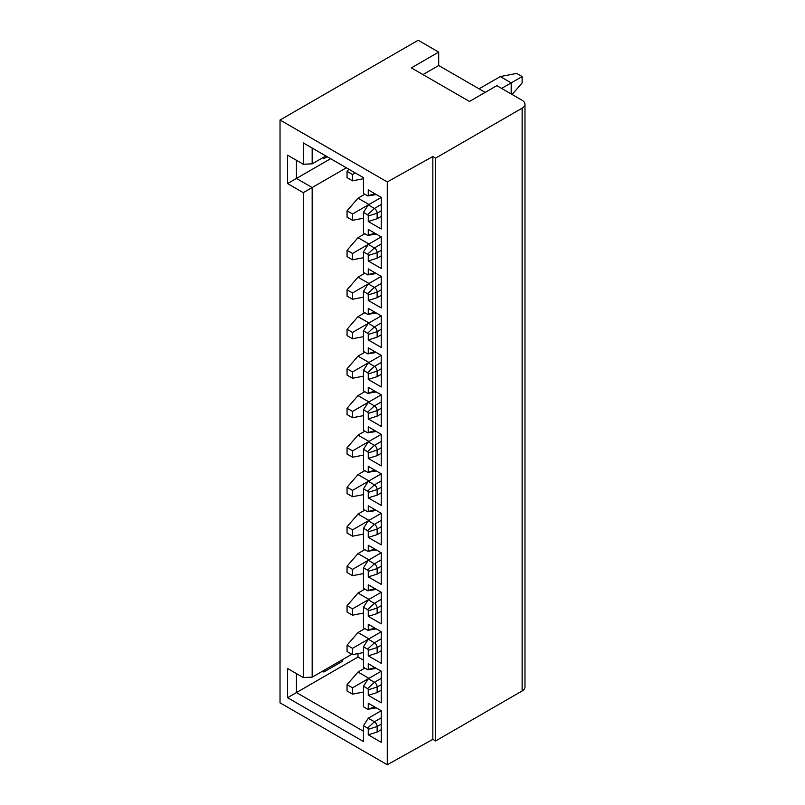 <?xml version="1.0" encoding="UTF-8"?>
<svg xmlns="http://www.w3.org/2000/svg" width="805" height="805" viewBox="0 0 805 805"><rect width="100%" height="100%" fill="white"/><g stroke="black" fill="none" stroke-linecap="round" stroke-linejoin="round"><path stroke-width="1.21" d="M387.275 764.75L387.275 181.93L280.029 120.015L280.029 702.835L387.275 764.75L432.838 739.352L432.838 156.522L387.275 181.93M363.468 257.691L352.53 259.794L352.53 253.474L368.257 244.398L363.468 251.895L363.468 272.432L367.573 274.797A1.006 0.584 60 0 0 368.257 274.596L368.257 268.87L381.248 276.377L381.248 307.963L368.257 300.466L368.257 294.932A0.966 0.553 60 0 0 367.573 293.755L363.468 291.38L363.468 311.917L367.573 314.282A1.006 0.584 60 0 0 368.257 314.081L368.257 308.365L381.248 315.862L381.248 347.448L368.257 339.952L368.257 334.427A0.966 0.553 60 0 0 367.573 333.24L363.468 330.865L363.468 351.403L367.573 353.767A1.006 0.584 60 0 0 368.257 353.566L368.257 347.851L381.248 355.347L381.248 386.943L368.257 379.437L368.257 373.912A0.966 0.553 60 0 0 367.573 372.725L363.468 370.35L363.468 390.888L367.573 393.253A1.006 0.584 60 0 0 368.257 393.051L368.257 387.336L381.248 394.832L381.248 426.429L368.257 418.922L368.257 413.398A0.966 0.553 60 0 0 367.573 412.21L363.468 409.846L363.468 430.373L367.573 432.748A1.006 0.584 60 0 0 368.257 432.547L368.257 426.821L381.248 434.328L381.248 465.914L368.257 458.407L368.257 452.883A0.966 0.553 60 0 0 367.573 451.696L363.468 449.331L363.468 469.858L367.573 472.233A1.006 0.584 60 0 0 368.257 472.032L368.257 466.306L381.248 473.813L381.248 505.399L368.257 497.893L368.257 492.368A0.966 0.553 60 0 0 367.573 491.181L363.468 488.816L363.468 509.344L367.573 511.718A1.006 0.584 60 0 0 368.257 511.517L368.257 505.792L381.248 513.298L381.248 544.884L368.257 537.388L368.257 531.853A0.966 0.553 60 0 0 367.573 530.666L363.468 528.301L363.468 548.839L367.573 551.204A1.006 0.584 60 0 0 368.257 551.002L368.257 545.277L381.248 552.783L381.248 584.37L368.257 576.873L368.257 571.339A0.966 0.553 60 0 0 367.573 570.161L363.468 567.787L363.468 588.324L367.573 590.689A1.006 0.584 60 0 0 368.257 590.488L368.257 584.762L381.248 592.269L381.248 623.855L368.257 616.358L368.257 610.824A0.966 0.553 60 0 0 367.573 609.647L363.468 607.272L363.468 627.809L367.573 630.174A1.006 0.584 60 0 0 368.257 629.973L368.257 624.257L381.248 631.754L381.248 663.34L368.257 655.844L368.257 650.319A0.966 0.553 60 0 0 367.573 649.132L363.468 646.757L363.468 667.295L367.573 669.659A1.006 0.584 60 0 0 368.257 669.458L368.257 663.743L381.248 671.239L381.248 702.835L368.257 695.329L368.257 689.805A0.966 0.553 60 0 0 367.573 688.617L363.468 686.242L363.468 706.78L367.573 709.145A1.006 0.584 60 0 0 368.257 708.943L368.257 703.228L381.248 710.724L381.248 742.321L368.257 734.814L368.257 729.29A0.966 0.553 60 0 0 367.573 728.102L363.468 725.738L363.468 741.526L287.556 697.704L287.556 668.482L303.284 677.558L303.284 192.667L287.556 183.58L287.556 155.154L303.284 164.24L303.284 142.918L363.468 177.664L363.468 193.452L367.573 195.826A1.006 0.584 60 0 0 367.955 195.917L375.905 194.599A3.904 2.254 60 0 0 376.227 194.508M363.468 251.895L367.573 254.269A0.966 0.553 60 0 1 368.257 255.447L368.257 260.981L377.143 258.214L381.248 255.849M374.899 233.219L368.257 235.11L368.257 229.385L381.248 236.891L381.248 268.478L368.257 260.981M368.257 235.11A1.006 0.584 60 0 1 367.573 235.312L363.468 232.947L363.468 212.409L367.573 214.774A0.966 0.553 60 0 1 368.257 215.961L368.257 221.496L377.143 218.729L381.248 216.354M374.899 193.733L368.257 195.625L368.257 189.9L381.248 197.406L381.248 228.992L368.257 221.496M432.838 156.522L435.606 158.122L435.606 740.942L432.838 739.352M485.204 92.374L438.695 65.517L438.695 52.094L411.345 67.892L469.476 101.45L496.836 85.662L522.133 100.273A9.67 5.585 180 0 1 524.971 104.217A9.67 5.585 180 0 1 522.133 108.162L522.133 690.982L435.606 740.942M522.133 108.162L435.606 158.122M522.133 690.982A9.67 5.585 0 0 0 524.971 687.037L524.971 104.217M438.695 52.094L418.177 40.25L280.029 120.015M323.801 670.454L323.801 672.034L342.266 661.368L340.897 660.583M342.266 661.368L342.266 659.788M363.468 660.191L357.994 657.031L296.441 692.562L296.441 673.614M357.994 657.031L357.994 653.61M363.468 731.262L296.441 692.562L287.556 697.704M381.248 710.724L368.257 718.231L363.468 725.738M368.942 678.353L357.994 672.034L364.836 668.08M363.468 692.038L352.53 694.141L352.53 687.822L381.248 671.239M357.994 672.034L347.056 684.673L347.056 690.982L352.53 694.141M352.53 687.822L347.056 684.673M368.942 638.868L357.994 632.549L364.836 628.594M363.468 652.553L352.53 654.656L352.53 648.337L368.257 639.261L363.468 646.757M357.994 632.549L347.056 645.177L347.056 651.497L352.53 654.656M352.53 648.337L347.056 645.177M368.942 599.373L357.994 593.064L364.836 589.109M363.468 613.068L352.53 615.171L352.53 608.852L368.257 599.775L363.468 607.272M357.994 593.064L347.056 605.692L347.056 612.011L352.53 615.171M352.53 608.852L347.056 605.692M368.942 559.888L357.994 553.568L364.836 549.624M363.468 573.583L352.53 575.686L352.53 569.366L368.257 560.29L363.468 567.787M357.994 553.568L347.056 566.207L347.056 572.526L352.53 575.686M352.53 569.366L347.056 566.207M368.942 520.402L357.994 514.083L364.836 510.139M363.468 534.097L352.53 536.2L352.53 529.881L368.257 520.795L363.468 528.301M357.994 514.083L347.056 526.722L347.056 533.041L352.53 536.2M352.53 529.881L347.056 526.722M368.942 480.917L357.994 474.598L364.836 470.653M363.468 494.602L352.53 496.715L352.53 490.396L368.257 481.31L363.468 488.816M357.994 474.598L347.056 487.236L347.056 493.556L352.53 496.715M352.53 490.396L347.056 487.236M368.942 441.432L357.994 435.113L364.836 431.168M363.468 455.117L352.53 457.23L352.53 450.911L368.257 441.824L363.468 449.331M357.994 435.113L347.056 447.751L347.056 454.07L352.53 457.23M352.53 450.911L347.056 447.751M368.942 401.947L357.994 395.627L364.836 391.683M363.468 415.632L352.53 417.735L352.53 411.425L368.257 402.339L363.468 409.846M357.994 395.627L347.056 408.266L347.056 414.585L352.53 417.735M352.53 411.425L347.056 408.266M368.942 362.461L357.994 356.142L364.836 352.188M363.468 376.146L352.53 378.249L352.53 371.93L368.257 362.854L363.468 370.35M357.994 356.142L347.056 368.781L347.056 375.09L352.53 378.249M352.53 371.93L347.056 368.781M368.942 322.976L357.994 316.657L364.836 312.702M363.468 336.661L352.53 338.764L352.53 332.445L368.257 323.369L363.468 330.865M357.994 316.657L347.056 329.285L347.056 335.605L352.53 338.764M352.53 332.445L347.056 329.285M368.942 283.481L357.994 277.172L364.836 273.217M363.468 297.176L352.53 299.279L352.53 292.96L368.257 283.883L363.468 291.38M357.994 277.172L347.056 289.8L347.056 296.119L352.53 299.279M352.53 292.96L347.056 289.8M368.942 243.996L357.994 237.676L364.836 233.732M357.994 237.676L347.056 250.315L347.056 256.634L352.53 259.794M352.53 253.474L347.056 250.315M364.836 194.246L357.994 198.191L368.942 204.51M363.468 212.409L368.257 204.903L352.53 213.989L352.53 220.308L363.468 218.205M352.53 220.308L347.056 217.149L347.056 210.83L357.994 198.191M347.056 210.83L352.53 213.989M355.257 172.924L352.53 174.504L352.53 180.823L363.468 178.71M352.53 180.823L347.056 177.664L347.056 171.344L348.877 169.241M347.056 171.344L352.53 174.504M363.468 686.242L368.257 678.746L374.416 682.298A3.864 2.234 60 0 1 377.143 687.037L368.257 689.805M376.227 707.826A3.904 2.254 60 0 1 375.905 707.927L367.955 709.245M368.257 708.943L374.899 707.062M368.257 734.814L377.143 732.047L381.248 729.682M377.143 732.047L377.143 726.523L368.257 729.29M367.573 728.102L374.416 721.783A3.864 2.234 60 0 1 377.143 726.523L381.248 724.158M381.248 717.839L374.416 721.783L368.257 718.231M303.284 677.558L312.169 677.166L351.845 654.264M346.371 167.792L312.169 187.535L312.169 677.166M312.169 148.05L312.169 163.838L325.854 155.949M381.248 197.406L368.257 204.903L374.416 208.465A3.864 2.234 60 0 1 377.143 213.194L377.143 218.729M376.227 233.993A3.904 2.254 60 0 1 375.905 234.084L367.955 235.402M381.248 236.891L368.257 244.398L374.416 247.95A3.864 2.234 60 0 1 377.143 252.69L377.143 258.214M376.227 273.479A3.904 2.254 60 0 1 375.905 273.579L367.955 274.887M368.257 274.596L374.899 272.714M368.257 300.466L377.143 297.699L377.143 292.175L368.257 294.932M381.248 295.334L377.143 297.699M367.573 293.755L374.416 287.435A3.864 2.234 60 0 1 377.143 292.175L381.248 289.8M381.248 283.481L374.416 287.435L368.257 283.883L381.248 276.377M376.227 312.964A3.904 2.254 60 0 1 375.905 313.065L367.955 314.373M368.257 314.081L374.899 312.199M368.257 339.952L377.143 337.184L377.143 331.66L368.257 334.427M381.248 334.82L377.143 337.184M367.573 333.24L374.416 326.921A3.864 2.234 60 0 1 377.143 331.66L381.248 329.285M381.248 322.976L374.416 326.921L368.257 323.369L381.248 315.862M376.227 352.449A3.904 2.254 60 0 1 375.905 352.55L367.955 353.858M368.257 353.566L374.899 351.684M368.257 379.437L377.143 376.67L377.143 371.145L368.257 373.912M381.248 374.305L377.143 376.67M367.573 372.725L374.416 366.406A3.864 2.234 60 0 1 377.143 371.145L381.248 368.781M381.248 362.461L374.416 366.406L368.257 362.854L381.248 355.347M376.227 391.934A3.904 2.254 60 0 1 375.905 392.035L367.955 393.353M368.257 393.051L374.899 391.17M368.257 418.922L377.143 416.155L377.143 410.631L368.257 413.398M381.248 413.79L377.143 416.155M367.573 412.21L374.416 405.891A3.864 2.234 60 0 1 377.143 410.631L381.248 408.266M381.248 401.947L374.416 405.891L368.257 402.339L381.248 394.832M376.227 431.43A3.904 2.254 60 0 1 375.905 431.52L367.955 432.838M368.257 432.547L374.899 430.655M368.257 458.407L377.143 455.65L377.143 450.116L368.257 452.883M381.248 453.275L377.143 455.65M367.573 451.696L374.416 445.376A3.864 2.234 60 0 1 377.143 450.116L381.248 447.751M381.248 441.432L374.416 445.376L368.257 441.824L381.248 434.328M376.227 470.915A3.904 2.254 60 0 1 375.905 471.006L367.955 472.324M368.257 472.032L374.899 470.14M368.257 497.893L377.143 495.135L377.143 489.601L368.257 492.368M381.248 492.761L377.143 495.135M367.573 491.181L374.416 484.862A3.864 2.234 60 0 1 377.143 489.601L381.248 487.236M381.248 480.917L374.416 484.862L368.257 481.31L381.248 473.813M376.227 510.4A3.904 2.254 60 0 1 375.905 510.491L367.955 511.809M368.257 511.517L374.899 509.625M368.257 537.388L377.143 534.621L377.143 529.086L368.257 531.853M381.248 532.246L377.143 534.621M367.573 530.666L374.416 524.357A3.864 2.234 60 0 1 377.143 529.086L381.248 526.722M381.248 520.402L374.416 524.357L368.257 520.795L381.248 513.298M376.227 549.885A3.904 2.254 60 0 1 375.905 549.976L367.955 551.294M368.257 551.002L374.899 549.111M368.257 576.873L377.143 574.106L377.143 568.582L368.257 571.339M381.248 571.741L377.143 574.106M367.573 570.161L374.416 563.842A3.864 2.234 60 0 1 377.143 568.582L381.248 566.207M381.248 559.888L374.416 563.842L368.257 560.29L381.248 552.783M376.227 589.371A3.904 2.254 60 0 1 375.905 589.461L367.955 590.779M368.257 590.488L374.899 588.596M368.257 616.358L377.143 613.591L377.143 608.067L368.257 610.824M381.248 611.226L377.143 613.591M367.573 609.647L374.416 603.327A3.864 2.234 60 0 1 377.143 608.067L381.248 605.692M381.248 599.373L374.416 603.327L368.257 599.775L381.248 592.269M376.227 628.856A3.904 2.254 60 0 1 375.905 628.957L367.955 630.265M368.257 629.973L374.899 628.091M368.257 655.844L377.143 653.076L377.143 647.552L368.257 650.319M381.248 650.712L377.143 653.076M367.573 649.132L374.416 642.813A3.864 2.234 60 0 1 377.143 647.552L381.248 645.177M381.248 638.868L374.416 642.813L368.257 639.261L381.248 631.754M376.227 668.341A3.904 2.254 60 0 1 375.905 668.442L367.955 669.75M368.257 669.458L374.899 667.576M368.257 695.329L377.143 692.562L377.143 687.037L381.248 684.673M381.248 690.197L377.143 692.562M312.169 163.838L303.284 164.24M287.556 183.58L296.441 178.448L296.441 160.286M303.284 192.667L312.169 187.535L296.441 178.448L330.644 158.706M327.222 156.733L323.801 158.706L323.801 157.126M511.195 93.954L511.195 82.895L501.616 88.419M512.111 94.477L522.133 82.895L522.133 76.576L511.195 82.895L500.257 76.576L479.056 88.822M522.133 76.576L516.669 73.416L500.257 76.576M422.967 74.603L438.695 65.517M381.248 210.83L377.143 213.194L368.257 215.961M367.573 214.774L374.416 208.465L381.248 204.51M381.248 250.315L377.143 252.69L368.257 255.447M367.573 254.269L374.416 247.95L381.248 243.996M367.573 688.617L374.416 682.298L381.248 678.353"/></g></svg>

